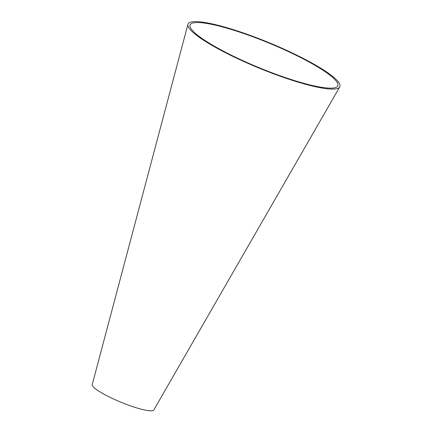 <?xml version="1.0" encoding="UTF-8"?>
<svg xmlns="http://www.w3.org/2000/svg" width="432" height="432" viewBox="0 0 432 432"><rect width="100%" height="100%" fill="white"/><g stroke="black" fill="none" stroke-linecap="round" stroke-linejoin="round"><path stroke-width="0.65" d="M204.115 39.901A79.866 13.273 22.4 0 0 283.657 77.009A79.866 13.273 22.4 0 0 337.667 86.044A79.866 13.273 22.4 0 0 269.012 43.076A79.866 13.273 22.4 0 0 190.021 25.186A79.866 13.273 22.4 0 0 204.115 39.901M202.414 39.463A82.134 13.646 22.4 0 0 284.213 77.625A82.134 13.646 22.4 0 0 339.763 86.913A82.134 13.646 22.4 0 0 269.158 42.73A82.134 13.646 22.4 0 0 187.925 24.332A82.134 13.646 22.4 0 0 202.414 39.463M187.925 24.332L92.237 384.529A33.323 5.54 22.4 0 0 98.118 390.668A33.323 5.54 22.4 0 0 131.312 406.15A33.323 5.54 22.4 0 0 153.846 409.925L339.763 86.913"/></g></svg>
